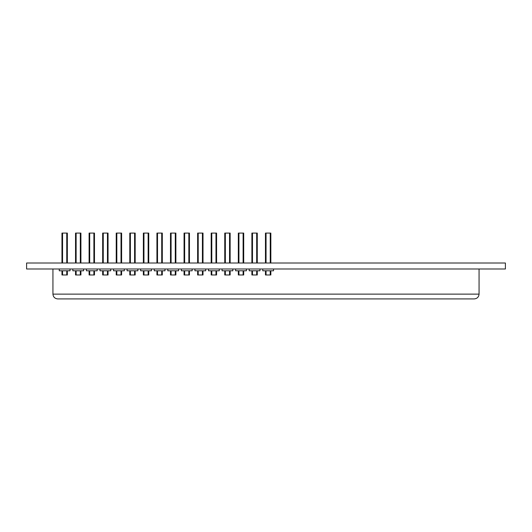 <?xml version="1.0" encoding="UTF-8"?>
<svg xmlns="http://www.w3.org/2000/svg" width="532" height="532" viewBox="0 0 532 532"><rect width="100%" height="100%" fill="white"/><g stroke="black" fill="none" stroke-linecap="round" stroke-linejoin="round"><path stroke-width="0.8" d="M26.6 268.993L26.6 263.007L505.4 263.007L505.4 268.993L26.6 268.993M57.722 298.918L474.278 298.918C477.164 298.612 478.76 297.016 479.066 294.13L52.934 294.13C53.24 297.016 54.836 298.612 57.722 298.918C54.836 298.612 53.24 297.016 52.934 294.13L52.934 268.993M474.278 298.918C477.164 298.612 478.76 297.016 479.066 294.13L479.066 268.993M86.403 268.993L86.403 270.788L97.176 270.788L97.176 268.993L86.403 268.993M140.667 268.993L140.667 270.788L151.44 270.788L151.44 268.993L140.667 268.993M194.931 268.993L194.931 270.788L205.704 270.788L205.704 268.993L194.931 268.993M249.195 268.993L249.195 270.788L259.968 270.788L259.968 268.993L249.195 268.993M235.629 268.993L235.629 270.788L246.402 270.788L246.402 268.993L235.629 268.993M181.365 268.993L181.365 270.788L192.138 270.788L192.138 268.993L181.365 268.993M127.101 268.993L127.101 270.788L137.874 270.788L137.874 268.993L127.101 268.993M72.837 268.993L72.837 270.788L83.61 270.788L83.61 268.993L72.837 268.993M99.969 268.993L99.969 270.788L110.742 270.788L110.742 268.993L99.969 268.993M154.233 268.993L154.233 270.788L165.006 270.788L165.006 268.993L154.233 268.993M208.497 268.993L208.497 270.788L219.27 270.788L219.27 268.993L208.497 268.993M262.761 268.993L262.761 270.788L273.534 270.788L273.534 268.993L262.761 268.993M222.063 268.993L222.063 270.788L232.836 270.788L232.836 268.993L222.063 268.993M167.799 268.993L167.799 270.788L178.572 270.788L178.572 268.993L167.799 268.993M113.535 268.993L113.535 270.788L124.308 270.788L124.308 268.993L113.535 268.993M59.271 268.993L59.271 270.788L70.044 270.788L70.044 268.993L59.271 268.993M243.709 270.788L243.709 274.978L238.323 274.978L238.323 270.788M238.323 263.007L238.323 233.083L243.709 233.083L243.709 263.007M189.445 270.788L189.445 274.978L184.059 274.978L184.059 270.788M184.059 263.007L184.059 233.083L189.445 233.083L189.445 263.007M135.181 270.788L135.181 274.978L129.795 274.978L129.795 270.788M129.795 263.007L129.795 233.083L135.181 233.083L135.181 263.007M80.917 270.788L80.917 274.978L75.531 274.978L75.531 270.788M75.531 263.007L75.531 233.083L80.917 233.083L80.917 263.007M94.483 270.788L94.483 274.978L89.097 274.978L89.097 270.788M89.097 263.007L89.097 233.083L94.483 233.083L94.483 263.007M148.747 270.788L148.747 274.978L143.361 274.978L143.361 270.788M143.361 263.007L143.361 233.083L148.747 233.083L148.747 263.007M203.011 270.788L203.011 274.978L197.625 274.978L197.625 270.788M197.625 263.007L197.625 233.083L203.011 233.083L203.011 263.007M257.275 270.788L257.275 274.978L251.889 274.978L251.889 270.788M251.889 263.007L251.889 233.083L257.275 233.083L257.275 263.007M230.143 270.788L230.143 274.978L224.757 274.978L224.757 270.788M224.757 263.007L224.757 233.083L230.143 233.083L230.143 263.007M175.879 270.788L175.879 274.978L170.493 274.978L170.493 270.788M170.493 263.007L170.493 233.083L175.879 233.083L175.879 263.007M121.615 270.788L121.615 274.978L116.229 274.978L116.229 270.788M116.229 263.007L116.229 233.083L121.615 233.083L121.615 263.007M67.351 270.788L67.351 274.978L61.965 274.978L61.965 270.788M61.965 263.007L61.965 233.083L67.351 233.083L67.351 263.007M108.049 270.788L108.049 274.978L102.663 274.978L102.663 270.788M102.663 263.007L102.663 233.083L108.049 233.083L108.049 263.007M162.313 270.788L162.313 274.978L156.927 274.978L156.927 270.788M156.927 263.007L156.927 233.083L162.313 233.083L162.313 263.007M216.577 270.788L216.577 274.978L211.191 274.978L211.191 270.788M211.191 263.007L211.191 233.083L216.577 233.083L216.577 263.007M270.841 270.788L270.841 274.978L265.455 274.978L265.455 270.788M265.455 263.007L265.455 233.083L270.841 233.083L270.841 263.007M243.111 233.083L243.111 263.007M243.111 270.788L243.111 274.978M238.921 233.083L238.921 263.007M238.921 270.788L238.921 274.978M188.847 233.083L188.847 263.007M188.847 270.788L188.847 274.978M184.657 233.083L184.657 263.007M184.657 270.788L184.657 274.978M134.583 233.083L134.583 263.007M134.583 270.788L134.583 274.978M130.393 233.083L130.393 263.007M130.393 270.788L130.393 274.978M80.319 233.083L80.319 263.007M80.319 270.788L80.319 274.978M76.129 233.083L76.129 263.007M76.129 270.788L76.129 274.978M93.885 233.083L93.885 263.007M93.885 270.788L93.885 274.978M89.695 233.083L89.695 263.007M89.695 270.788L89.695 274.978M148.149 233.083L148.149 263.007M148.149 270.788L148.149 274.978M143.959 233.083L143.959 263.007M143.959 270.788L143.959 274.978M202.413 233.083L202.413 263.007M202.413 270.788L202.413 274.978M198.223 233.083L198.223 263.007M198.223 270.788L198.223 274.978M256.677 233.083L256.677 263.007M256.677 270.788L256.677 274.978M252.487 233.083L252.487 263.007M252.487 270.788L252.487 274.978M229.545 233.083L229.545 263.007M229.545 270.788L229.545 274.978M225.355 233.083L225.355 263.007M225.355 270.788L225.355 274.978M175.281 233.083L175.281 263.007M175.281 270.788L175.281 274.978M171.091 233.083L171.091 263.007M171.091 270.788L171.091 274.978M121.017 233.083L121.017 263.007M121.017 270.788L121.017 274.978M116.827 233.083L116.827 263.007M116.827 270.788L116.827 274.978M66.753 233.083L66.753 263.007M66.753 270.788L66.753 274.978M62.563 233.083L62.563 263.007M62.563 270.788L62.563 274.978M107.451 233.083L107.451 263.007M107.451 270.788L107.451 274.978M103.261 233.083L103.261 263.007M103.261 270.788L103.261 274.978M161.715 233.083L161.715 263.007M161.715 270.788L161.715 274.978M157.525 233.083L157.525 263.007M157.525 270.788L157.525 274.978M215.979 233.083L215.979 263.007M215.979 270.788L215.979 274.978M211.789 233.083L211.789 263.007M211.789 270.788L211.789 274.978M270.243 233.083L270.243 263.007M270.243 270.788L270.243 274.978M266.053 233.083L266.053 263.007M266.053 270.788L266.053 274.978"/></g></svg>
